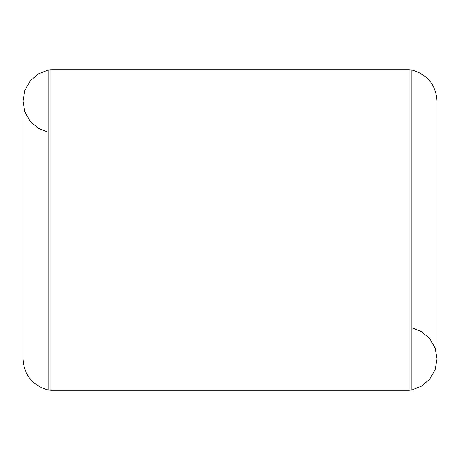 <?xml version="1.0" encoding="UTF-8"?>
<svg xmlns="http://www.w3.org/2000/svg" width="460" height="460" viewBox="0 0 460 460"><rect width="100%" height="100%" fill="white"/><g stroke="black" fill="none" stroke-linecap="round" stroke-linejoin="round"><path stroke-width="0.69" d="M411.867 327.784L421.849 331.786L429.933 338.888L435.183 348.272L437 358.875L435.183 369.478L429.933 378.862L421.849 385.963L411.867 389.959L411.867 70.041L409.066 69.742L50.933 69.742L48.133 70.041L38.151 74.037L30.067 81.138L24.817 90.522L23 101.125L24.817 111.728L30.067 121.112L38.151 128.213L48.133 132.215M48.133 70.041L48.133 389.959C32.465 385.491 24.087 375.13 23 358.875L23 101.125M50.933 69.742L50.933 390.258L409.066 390.258L409.066 69.742M411.867 389.959L409.066 390.258M50.933 390.258L48.133 389.959M411.867 70.041C427.535 74.508 435.913 84.87 437 101.125L437 358.875"/></g></svg>

